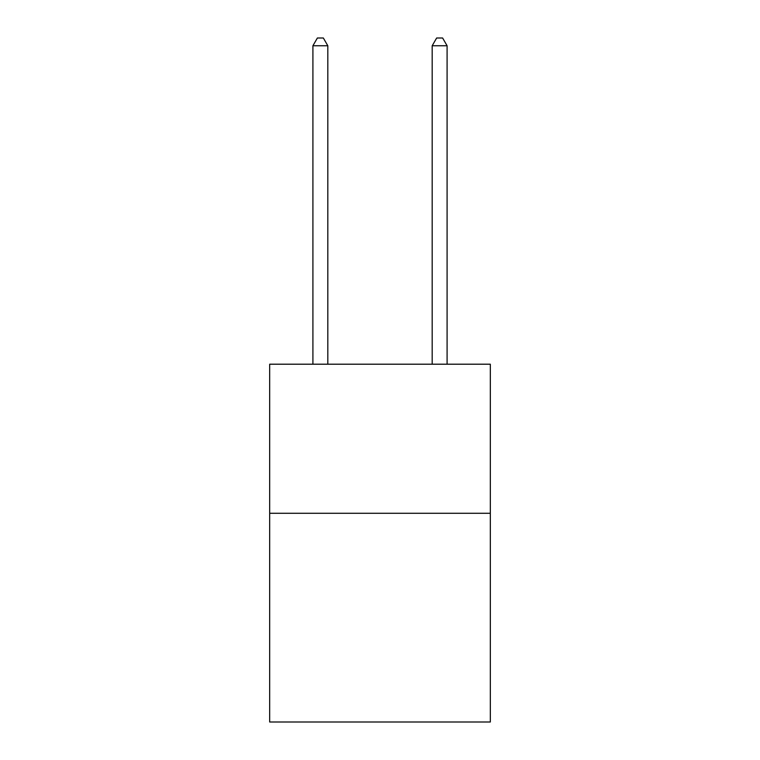 <?xml version="1.0" encoding="UTF-8"?>
<svg xmlns="http://www.w3.org/2000/svg" width="760" height="760" viewBox="0 0 760 760"><rect width="100%" height="100%" fill="white"/><g stroke="black" fill="none" stroke-linecap="round" stroke-linejoin="round"><path stroke-width="1.14" d="M490.323 513.285L490.323 722L269.676 722L269.676 364.202L490.323 364.202L490.323 513.285L269.676 513.285M327.816 364.202L327.816 45.752L312.911 45.752L312.911 364.202M312.911 45.752L317.385 38L323.351 38L327.816 45.752M447.089 364.202L447.089 45.752L432.183 45.752L432.183 364.202M432.183 45.752L436.648 38L442.615 38L447.089 45.752"/></g></svg>
